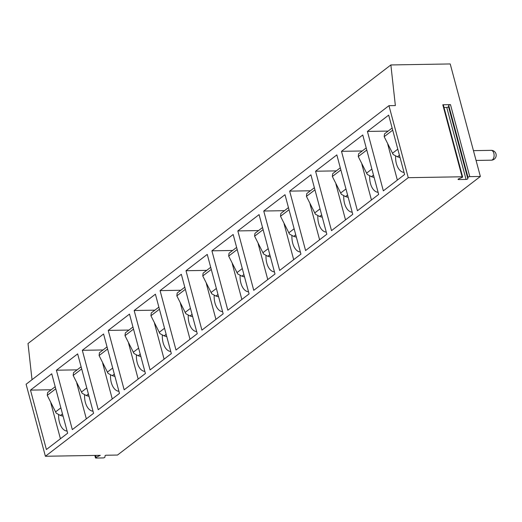 <?xml version="1.0" encoding="UTF-8"?>
<svg xmlns="http://www.w3.org/2000/svg" width="522" height="522" viewBox="0 0 522 522"><rect width="100%" height="100%" fill="white"/><g stroke="black" fill="none" stroke-linecap="round" stroke-linejoin="round"><path stroke-width="0.78" d="M444.007 107.467L446.76 107.421A1.181 0.378 165 0 0 448.528 106.69L448.718 105.366A1.181 0.378 -15 0 1 450.486 104.635L442.806 104.765A1.181 0.378 -15 0 1 443.328 104.935L462.623 176.951A1.181 0.378 165 0 0 462.101 176.775L408.25 177.682L45.394 456.261L100.309 455.334L96.1 457.35A1.181 0.378 165 0 0 95.48 457.879A1.181 0.378 165 0 0 96.002 458.055L103.121 457.931A1.181 0.378 165 0 0 104.889 457.2L105.124 455.543L105.862 455.243L117.509 455.047L480.364 176.469L450.212 63.945L390.867 64.95L395.363 105.561L388.955 105.672L408.25 177.682M450.486 104.635L469.78 176.645L480.364 176.469M469.78 176.645A1.181 0.378 165 0 0 468.012 177.376L448.718 105.366M462.623 176.951A1.181 0.378 165 0 1 462.003 177.48L458.668 178.857A1.181 0.378 165 0 0 458.048 179.392A1.181 0.378 165 0 0 458.564 179.561L466.061 179.438A1.181 0.378 165 0 0 467.823 178.707L468.012 177.376M390.867 64.95L28.012 343.522L32.018 379.703M388.955 105.672L26.1 384.244L45.394 456.261M46.399 449.52L30.485 390.11L51.737 373.791L67.658 433.201L46.399 449.52M72.323 429.619L56.402 370.209L77.654 353.89L93.575 413.307L72.323 429.619M98.24 409.724L82.319 350.308L103.571 333.995L119.492 393.405L98.24 409.724M124.158 389.823L108.237 330.413L129.489 314.094L145.41 373.511L124.158 389.823M150.075 369.928L134.154 310.512L155.406 294.199L171.327 353.609L150.075 369.928M175.992 350.027L160.071 290.617L181.33 274.298L197.244 333.708L175.992 350.027M201.91 330.132L185.995 270.716L207.247 254.403L223.162 313.813L201.91 330.132M227.827 310.231L211.912 250.821L233.164 234.502L249.085 293.912L227.827 310.231M253.751 290.33L237.83 230.92L259.082 214.607L275.003 274.017L253.751 290.33M279.668 270.435L263.747 211.025L284.999 194.706L300.92 254.116L279.668 270.435M305.585 250.534L289.664 191.124L310.916 174.811L326.837 234.221L305.585 250.534M331.503 230.639L315.582 171.229L336.834 154.91L352.755 214.32L331.503 230.639M357.42 210.738L341.499 151.328L362.757 135.009L378.672 194.425L357.42 210.738M383.337 190.843L367.423 131.433L388.675 115.114L404.589 174.524L383.337 190.843M50.83 402.958L60.421 438.754M51.215 389.758L30.485 390.11M55.195 386.704L47.606 392.531L47.248 395.363L55.763 388.825M58.686 414.644A14.766 8.574 -91 0 0 59.449 422.291A14.766 8.574 -91 0 0 67.084 431.074M47.248 395.363L56.245 413.196L60.428 415.453L62.477 413.881M60.428 415.46L63.103 416.21M76.747 383.063L86.339 418.859M77.132 369.857L56.402 370.209M81.112 366.803L73.524 372.636L73.171 375.462L81.68 368.923M84.603 394.743A14.766 8.574 -91 0 0 85.367 402.39A14.766 8.574 -91 0 0 93.001 411.179M73.171 375.462L82.163 393.301L86.345 395.559L88.394 393.986M86.345 395.559L89.021 396.309M102.664 363.162L112.256 398.958M103.056 349.962L82.319 350.308M107.03 346.908L99.441 352.735L99.089 355.56L107.597 349.029M110.52 374.848A14.766 8.574 -91 0 0 111.284 382.495A14.766 8.574 -91 0 0 118.925 391.278M99.089 355.56L108.08 373.4L112.263 375.657L114.318 374.085M112.263 375.657L114.938 376.414M128.582 343.267L138.173 379.063M128.973 330.061L108.237 330.413M132.953 327.007L125.358 332.834L125.006 335.666L133.521 329.128M136.438 354.947A14.766 8.574 -91 0 0 137.201 362.594A14.766 8.574 -91 0 0 144.842 371.383M125.006 335.666L134.004 353.505L138.18 355.763L140.235 354.19M138.18 355.763L140.855 356.513M154.499 323.366L164.091 359.162M154.89 310.166L134.154 310.512M158.871 307.112L151.276 312.939L150.923 315.764L159.438 309.233M162.355 335.052A14.766 8.574 -91 0 0 163.118 342.7A14.766 8.574 -91 0 0 170.759 351.482M150.923 315.764L159.921 333.604L164.104 335.861L166.153 334.289M164.104 335.861L166.772 336.618M180.423 303.465L190.015 339.267M180.808 290.265L160.071 290.617M184.788 287.211L177.193 293.038L176.841 295.87L185.356 289.332M188.272 315.151A14.766 8.574 -91 0 0 189.036 322.798A14.766 8.574 -91 0 0 196.677 331.587M176.841 295.87L185.839 313.709L190.021 315.967L192.07 314.394M190.021 315.967L192.69 316.717M206.34 283.57L215.932 319.366M206.725 270.37L185.995 270.716M210.705 267.316L203.11 273.143L202.758 275.968L211.273 269.437M214.196 295.256A14.766 8.574 -91 0 0 214.953 302.904A14.766 8.574 -91 0 0 222.594 311.686M202.758 275.968L211.756 293.808L215.938 296.065L217.987 294.493M215.938 296.065L218.614 296.816M232.257 263.669L241.849 299.471M232.642 250.469L211.912 250.821M236.623 247.415L229.034 253.242L228.675 256.074L237.19 249.536M240.113 275.355A14.766 8.574 -91 0 0 240.877 283.002A14.766 8.574 -91 0 0 248.511 291.791M228.675 256.074L237.673 273.906L241.856 276.171L243.904 274.592M241.856 276.171L244.531 276.921M258.175 243.774L267.766 279.57M258.56 230.574L237.83 230.92M262.54 227.514L254.951 233.347L254.599 236.172L263.108 229.641M266.031 255.454A14.766 8.574 -91 0 0 266.794 263.108A14.766 8.574 -91 0 0 274.428 271.89M254.599 236.172L263.59 254.012L267.773 256.269L269.822 254.697M267.773 256.269L270.448 257.02M284.092 223.873L293.684 259.675M284.483 210.673L263.747 211.025M288.457 207.619L280.869 213.446L280.516 216.278L289.025 209.74M291.948 235.559A14.766 8.574 -91 0 0 292.712 243.206A14.766 8.574 -91 0 0 300.352 251.989M280.516 216.278L289.508 234.11L293.69 236.375L295.746 234.796M293.69 236.375L296.365 237.125M310.009 203.978L319.601 239.774M310.401 190.778L289.664 191.124M314.381 187.718L306.786 193.551L306.434 196.376L314.949 189.838M317.865 215.658A14.766 8.574 -91 0 0 318.629 223.312A14.766 8.574 -91 0 0 326.27 232.094M306.434 196.376L315.432 214.216L319.608 216.473L321.663 214.901M319.608 216.473L322.283 217.224M335.927 184.077L345.518 219.873M336.318 170.877L315.582 171.229M340.298 167.823L332.703 173.65L332.351 176.482L340.866 169.944M343.783 195.763A14.766 8.574 -91 0 0 344.546 203.41A14.766 8.574 -91 0 0 352.187 212.193M332.351 176.482L341.349 194.315L345.531 196.579L347.58 195M345.531 196.579L348.2 197.329M361.85 164.182L371.442 199.978M362.235 150.975L341.499 151.328M366.216 147.922L358.621 153.755L358.268 156.58L366.783 150.042M369.7 175.862A14.766 8.574 -91 0 0 370.463 183.516A14.766 8.574 -91 0 0 378.104 192.298M358.268 156.58L367.266 174.42L371.449 176.677L373.498 175.105M371.449 176.677L374.117 177.428M387.768 144.281L397.359 180.077M388.153 131.081L367.423 131.433M392.133 128.027L384.538 133.854L384.185 136.686L392.701 130.148M395.624 155.967A14.766 8.574 -91 0 0 396.381 163.614A14.766 8.574 -91 0 0 404.021 172.397M384.185 136.686L393.183 154.519L397.366 156.776L399.415 155.204M397.366 156.783L400.041 157.533M442.806 104.765L462.101 176.775M458.564 179.561L458.407 178.981M466.061 179.438L446.76 107.421M467.823 178.707L448.528 106.69M96.1 457.35L95.578 455.412M55.495 411.962L60.859 407.845M81.412 392.068L86.776 387.944M107.33 372.166L112.693 368.049M133.247 352.265L138.617 348.148M159.164 332.37L164.534 328.247M185.082 312.469L190.452 308.352M211.005 292.574L216.369 288.451M236.923 272.673L242.286 268.556M262.84 252.778L268.204 248.655M288.757 232.877L294.121 228.76M314.675 212.983L320.045 208.859M340.592 193.081L345.962 188.964M366.509 173.187L371.879 169.063M392.433 153.285L397.797 149.168M492.461 159.771A4.92 2.858 89 0 1 491.339 160.189A4.92 4.92 0 0 0 495.9 153.651A4.92 4.92 0 0 0 491.169 150.349A4.92 2.858 89 0 1 494.034 154.231A4.92 2.858 89 0 1 492.461 159.771M94.821 455.425L95.48 457.879M476.071 160.45L491.339 160.189M473.447 150.649L491.169 150.349"/></g></svg>
